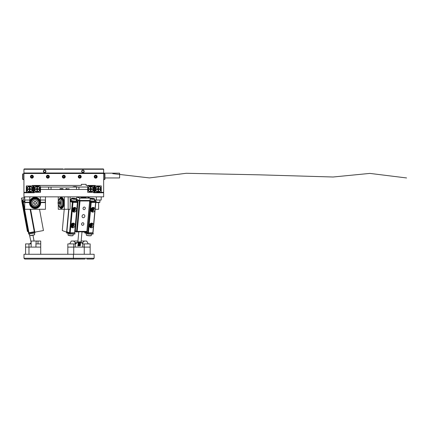 <?xml version="1.0" encoding="UTF-8"?>
<svg xmlns="http://www.w3.org/2000/svg" width="428" height="428" viewBox="0 0 428 428"><rect width="100%" height="100%" fill="white"/><g stroke="black" fill="none" stroke-linecap="round" stroke-linejoin="round"><path stroke-width="0.64" d="M97.161 176.678A1.477 1.477 0 0 0 95.679 175.202A1.477 1.477 0 0 0 94.203 176.678A1.477 1.477 0 0 0 95.679 178.155A1.477 1.477 0 0 0 97.161 176.678A1.477 1.477 0 0 1 94.823 177.882L94.353 176.026L96.107 175.261L94.513 176.101L94.823 177.882M81.213 176.678A1.477 1.477 0 0 0 79.736 175.202A1.477 1.477 0 0 0 78.26 176.678A1.477 1.477 0 0 0 79.736 178.155A1.477 1.477 0 0 0 81.213 176.678M65.27 176.678A1.477 1.477 0 0 0 63.793 175.202A1.477 1.477 0 0 0 62.317 176.678A1.477 1.477 0 0 0 63.793 178.155A1.477 1.477 0 0 0 65.27 176.678M49.327 176.678A1.477 1.477 0 0 0 47.85 175.202A1.477 1.477 0 0 0 46.368 176.678A1.477 1.477 0 0 0 47.85 178.155A1.477 1.477 0 0 0 49.327 176.678M33.384 176.678A1.477 1.477 0 0 0 31.902 175.202A1.477 1.477 0 0 0 30.425 176.678A1.477 1.477 0 0 0 31.902 178.155A1.477 1.477 0 0 0 33.384 176.678M94.406 185.447L95.203 185.447L95.203 185.923L101.265 185.923L101.265 192.3L103.656 192.3L103.656 173.49L23.931 173.49L23.931 192.3L26.322 192.3L26.322 185.923L32.384 185.923L32.384 185.447L33.181 185.447M32.384 185.447L81.331 185.447L81.331 184.329L86.114 184.329L86.114 185.447L95.203 185.447M33.261 187.678L33.261 186.084L33.577 186.084L33.577 187.678L33.261 187.678L33.261 192.145L33.577 192.145L33.577 190.551L33.261 190.551M33.577 187.678L33.577 190.551M33.261 187.582L32.699 188.138L32.699 186.405L32.223 185.923L27.119 185.923L26.643 186.405L26.643 191.824L27.119 192.3L32.223 192.3L32.699 191.824L32.699 190.086L33.261 190.647M33.577 190.647L34.138 190.086L34.138 191.824L34.615 192.3L39.718 192.3L40.195 191.824L40.195 186.405L39.718 185.923L34.615 185.923L34.138 186.405L34.138 188.138L33.577 187.582M29.671 191.664A2.552 2.552 0 0 1 27.119 189.112A2.552 2.552 0 0 1 29.671 186.565A2.552 2.552 0 0 1 32.223 189.112A2.552 2.552 0 0 1 29.671 191.664M29.671 191.985A2.868 2.868 0 0 1 26.804 189.112A2.868 2.868 0 0 1 29.671 186.244A2.868 2.868 0 0 1 32.539 189.112A2.868 2.868 0 0 1 29.671 191.985M27.301 188.828L27.301 189.401L29.382 189.401L29.382 191.482L29.96 191.482L29.96 189.401L32.041 189.401L32.041 188.828L29.96 188.828L29.96 186.747L29.382 186.747L29.382 188.828L27.301 188.828M37.166 186.565A2.552 2.552 0 0 1 39.718 189.112A2.552 2.552 0 0 1 37.166 191.664A2.552 2.552 0 0 1 34.615 189.112A2.552 2.552 0 0 1 37.166 186.565M37.166 186.244A2.868 2.868 0 0 1 40.034 189.112A2.868 2.868 0 0 1 37.166 191.985A2.868 2.868 0 0 1 34.294 189.112A2.868 2.868 0 0 1 37.166 186.244M39.531 189.401L39.531 188.828L37.45 188.828L37.45 186.747L36.878 186.747L36.878 188.828L34.796 188.828L34.796 189.401L36.878 189.401L36.878 191.482L37.45 191.482L37.45 189.401L39.531 189.401M94.326 190.551L94.326 186.084L94.647 186.084L94.647 192.145L94.326 192.145L94.326 190.551L94.647 190.551M94.326 187.678L94.647 187.678M94.647 190.647L95.203 190.086L95.203 191.824L95.679 192.3L100.783 192.3L101.265 191.824L101.265 186.405L100.783 185.923L95.679 185.923L95.203 186.405L95.203 188.138L94.647 187.582M94.326 187.582L93.769 188.138L93.769 186.405L93.288 185.923L88.189 185.923L87.708 186.405L87.708 191.824L88.189 192.3L93.288 192.3L93.769 191.824L93.769 190.086L94.326 190.647M98.231 186.565A2.552 2.552 0 0 1 100.783 189.112A2.552 2.552 0 0 1 98.231 191.664A2.552 2.552 0 0 1 95.679 189.112A2.552 2.552 0 0 1 98.231 186.565M98.231 186.244A2.868 2.868 0 0 1 101.104 189.112A2.868 2.868 0 0 1 98.231 191.985A2.868 2.868 0 0 1 95.364 189.112A2.868 2.868 0 0 1 98.231 186.244M97.948 191.482L98.52 191.482L98.52 189.401L100.601 189.401L100.601 188.828L98.52 188.828L98.52 186.747L97.948 186.747L97.948 188.828L95.867 188.828L95.867 189.401L97.948 189.401L97.948 191.482M90.741 191.664A2.552 2.552 0 0 1 88.189 189.112A2.552 2.552 0 0 1 90.741 186.565A2.552 2.552 0 0 1 93.288 189.112A2.552 2.552 0 0 1 90.741 191.664M90.741 191.985A2.868 2.868 0 0 1 87.868 189.112A2.868 2.868 0 0 1 90.741 186.244A2.868 2.868 0 0 1 93.609 189.112A2.868 2.868 0 0 1 90.741 191.985M91.025 186.747L90.452 186.747L90.452 188.828L88.371 188.828L88.371 189.401L90.452 189.401L90.452 191.482L91.025 191.482L91.025 189.401L93.106 189.401L93.106 188.828L91.025 188.828L91.025 186.747M104.93 179.23L104.609 179.546L104.609 173.805L104.93 174.126L104.93 179.23L103.656 179.546L104.609 179.546M22.657 174.126L22.973 173.805L22.657 174.126L22.657 179.23L23.931 179.546L22.973 179.546L22.973 173.805L23.931 173.805M103.656 173.805L104.609 173.805M22.657 179.23L22.973 179.546M43.383 171.334A1.273 1.273 0 0 0 44.656 172.612A1.273 1.273 0 0 0 45.935 171.334A1.273 1.273 0 0 0 44.656 170.06A1.273 1.273 0 0 0 43.383 171.334M43.661 171.334A0.995 0.995 0 0 0 44.656 172.334A0.995 0.995 0 0 0 45.657 171.334A0.995 0.995 0 0 0 44.656 170.339A0.995 0.995 0 0 0 43.661 171.334M81.652 171.334A1.273 1.273 0 0 0 82.925 172.612A1.273 1.273 0 0 0 84.204 171.334A1.273 1.273 0 0 0 82.925 170.06A1.273 1.273 0 0 0 81.652 171.334M81.93 171.334A0.995 0.995 0 0 0 82.925 172.334A0.995 0.995 0 0 0 83.92 171.334A0.995 0.995 0 0 0 82.925 170.339A0.995 0.995 0 0 0 81.93 171.334M65.452 169.263L65.73 168.942L64.591 168.942L64.591 169.263L64.906 168.942M65.73 168.942L103.335 168.942L103.656 169.263L23.931 169.263L24.252 168.942L61.851 168.942L62.135 169.263M103.656 169.263L103.656 173.49M62.675 168.942L62.996 169.263L62.996 168.942L61.851 168.942M37.423 173.49L37.423 173.008M23.931 169.263L23.931 173.49M39.141 173.008L39.141 173.49M88.446 173.49L88.446 173.008M103.656 173.008L23.931 173.008M90.164 173.008L90.164 173.49M75.884 168.942L75.751 169.263M51.836 169.263L51.702 168.942M96.391 176.63A0.706 0.706 0 0 0 95.995 176.042L95.289 176.09A0.706 0.706 0 0 0 95.369 177.315A0.706 0.706 0 0 0 96.391 176.63L96.359 176.224A0.819 0.819 0 0 0 94.946 176.315L95 177.133L95.738 177.492L96.391 176.63M96.744 177.197A1.182 1.182 0 0 0 96.204 175.614A1.182 1.182 0 0 0 94.62 176.154A1.182 1.182 0 0 0 95.16 177.738A1.182 1.182 0 0 0 96.744 177.197M95.289 175.255L96.107 175.261M95.995 176.042A0.706 0.706 0 0 0 95.289 176.09L94.946 176.315A0.819 0.819 0 0 0 95.738 177.492A0.819 0.819 0 0 0 96.359 176.224L95.626 175.86L94.946 176.315L95 177.133L95.738 177.492L96.418 177.037L95.995 176.042M94.968 177.973L94.31 177.235M94.256 177.064L94.353 176.026M79.645 175.972A0.706 0.706 0 0 0 79.084 176.406L79.175 177.106A0.706 0.706 0 0 0 80.389 176.951A0.706 0.706 0 0 0 79.645 175.972L79.239 176.026A0.819 0.819 0 0 0 79.426 177.433L80.234 177.326L80.55 176.571L79.645 175.972M80.191 175.587A1.182 1.182 0 0 0 78.645 176.224A1.182 1.182 0 0 0 79.282 177.77A1.182 1.182 0 0 0 80.828 177.128A1.182 1.182 0 0 0 80.191 175.587M80.303 175.314A1.477 1.477 0 0 0 78.297 176.341L79.239 177.882L80.994 177.459A1.477 1.477 0 0 0 80.303 175.314M80.988 177.459L79.169 178.043L78.297 176.347L78.34 177.16M79.084 176.406A0.706 0.706 0 0 0 79.175 177.106L79.426 177.433A0.819 0.819 0 0 0 80.55 176.571A0.819 0.819 0 0 0 79.239 176.026L78.923 176.785L79.426 177.433L80.234 177.326L80.55 176.571L80.052 175.924L79.239 176.026L79.084 176.406M81.074 177.304L80.378 178.011M80.213 178.08L79.169 178.043M63.702 175.972A0.706 0.706 0 0 0 63.135 176.406L63.232 177.106A0.706 0.706 0 0 0 64.446 176.951A0.706 0.706 0 0 0 63.702 175.972L63.296 176.026A0.819 0.819 0 0 0 63.478 177.433L64.291 177.326L64.607 176.571L63.702 175.972M64.248 175.587A1.182 1.182 0 0 0 62.702 176.224A1.182 1.182 0 0 0 63.339 177.77A1.182 1.182 0 0 0 64.885 177.128A1.182 1.182 0 0 0 64.248 175.587M64.361 175.314A1.477 1.477 0 0 0 62.354 176.341L63.296 177.882L65.045 177.459A1.477 1.477 0 0 0 64.361 175.314M65.045 177.459L63.226 178.043L62.354 176.347L62.397 177.16M63.135 176.406A0.706 0.706 0 0 0 63.232 177.106L63.478 177.433A0.819 0.819 0 0 0 64.607 176.571A0.819 0.819 0 0 0 63.296 176.026L62.98 176.785L63.478 177.433L64.291 177.326L64.607 176.571L64.104 175.924L63.296 176.026L63.135 176.406M65.131 177.304L64.435 178.011M64.264 178.08L63.226 178.043M47.754 175.972A0.706 0.706 0 0 0 47.192 176.406L47.283 177.106A0.706 0.706 0 0 0 48.503 176.951A0.706 0.706 0 0 0 47.754 175.972L47.348 176.026A0.819 0.819 0 0 0 47.535 177.433L48.348 177.326L48.658 176.571L47.754 175.972M48.3 175.587A1.182 1.182 0 0 0 46.754 176.224A1.182 1.182 0 0 0 47.396 177.77A1.182 1.182 0 0 0 48.942 177.128A1.182 1.182 0 0 0 48.3 175.587M49.102 177.459L47.283 178.043L46.406 176.347L47.348 177.882L49.102 177.459A1.477 1.477 0 0 0 48.412 175.314M46.454 177.16L46.406 176.341M47.192 176.406A0.706 0.706 0 0 0 47.283 177.106L47.535 177.433A0.819 0.819 0 0 0 48.658 176.571A0.819 0.819 0 0 0 47.348 176.026L47.037 176.785L47.535 177.433L48.348 177.326L48.658 176.571L48.161 175.924L47.348 176.026L47.192 176.406M49.188 177.304L48.492 178.011M48.321 178.08L47.283 178.043M31.811 175.972A0.706 0.706 0 0 0 31.249 176.406L31.34 177.106A0.706 0.706 0 0 0 32.56 176.951A0.706 0.706 0 0 0 31.811 175.972L31.405 176.026A0.819 0.819 0 0 0 31.592 177.433L32.4 177.326L32.715 176.571L31.811 175.972M32.357 175.587A1.182 1.182 0 0 0 30.811 176.224A1.182 1.182 0 0 0 31.453 177.77A1.182 1.182 0 0 0 32.993 177.128A1.182 1.182 0 0 0 32.357 175.587M32.469 175.314A1.477 1.477 0 0 0 30.463 176.341L31.405 177.882L33.159 177.459A1.477 1.477 0 0 0 32.469 175.314M33.154 177.459L31.335 178.043L30.463 176.347L30.506 177.16M31.249 176.406A0.706 0.706 0 0 0 31.34 177.106L31.592 177.433A0.819 0.819 0 0 0 32.715 176.571A0.819 0.819 0 0 0 31.405 176.026L31.094 176.785L31.592 177.433L32.4 177.326L32.715 176.571L32.218 175.924L31.405 176.026L31.249 176.406M33.24 177.304L32.544 178.011M32.378 178.08L31.335 178.043M103.656 173.169L119.599 173.169L119.599 177.952L104.93 177.952M72.712 186.908L77.195 186.908A7.961 7.961 -90 0 0 72.712 186.908L72.594 187.057M74.954 186.581L74.954 186.581A7.961 7.961 90 0 1 77.195 186.908M40.516 189.433L87.708 189.433L87.708 192.3L93.769 192.3L93.769 192.782L103.656 192.782L103.656 196.848L23.931 196.848L23.931 192.782L34.138 192.782L34.138 192.3L40.516 192.3L40.516 187.041L87.708 187.041M48.648 189.433L48.648 187.041M78.939 189.433L78.939 187.041M59.085 206.291A5.58 2.793 -90 0 0 61.306 208.484A5.58 2.793 -90 0 0 64.093 202.904A5.58 2.793 -90 0 0 61.306 197.324A5.58 2.793 -90 0 0 59.085 199.518M70.122 196.848L70.122 209.281L68.159 209.281L68.159 196.848M68.159 209.281L58.272 209.281L58.272 204.52M58.272 201.294L58.272 196.848M64.334 209.281L64.334 196.848M94.577 200.036L96.364 200.036L96.364 196.848M95.171 209.281L98.643 209.281L98.643 202.588M96.364 200.036L101.195 200.036L101.195 196.848M40.671 202.904A5.58 5.58 0 0 0 40.66 202.535A5.58 5.58 0 0 1 35.091 208.484A5.58 5.58 0 0 1 29.527 202.535M29.848 201A5.58 5.58 0 0 1 40.516 201.583A5.58 5.58 0 0 0 29.671 201.583M40.355 196.848L40.355 200.036L45.459 200.036L45.459 209.281L24.728 209.281L24.728 196.848M45.459 200.036L45.459 196.848M24.728 200.036L29.832 200.036L29.832 196.848M30.597 209.281L34.834 232.142L43.458 230.548L39.515 209.281M23.176 200.737L22.235 200.909L27.868 231.323L28.184 231.264M22.149 200.438L21.764 200.994L27.403 231.409L28.269 231.735M22.235 200.909L21.956 200.716M27.868 231.323L27.681 231.601M24.728 197.527L21.4 198.148L21.833 200.497L23.091 200.267M23.984 198.966L23.042 199.138L23.984 198.966M33.603 235.127L30.779 235.651M28.944 232.746L28.473 232.832L22.839 202.417L23.31 202.332L28.944 232.746L34.277 231.762L30.11 209.281M24.728 202.07L23.31 202.332M34.277 231.762L34.748 231.671M23.224 201.861L23.032 202.139M28.751 233.025L29.034 233.217M34.556 231.949L34.363 232.227M34.834 232.142L28.564 233.303L28.708 234.089L34.978 232.928L34.834 232.142M24.728 201.583L22.754 201.946L22.609 201.165L24.728 200.769M68.694 209.281L66.597 232.142L69.737 233.292L74.499 233.116M74.868 231.912L78.784 231.912L77.944 241.034L71.326 241.034L69.673 243.906M81.983 231.912L85.381 232.142L84.824 232.142L84.862 231.783M76.307 200.545L76.633 200.545M64.237 209.281L62.285 230.558L66.597 232.142L66.527 232.928L69.662 234.079L69.737 233.292M76.596 199.197L76.441 199.074A2.552 0.401 -174.8 0 1 74.531 199.288A2.552 0.401 -174.8 0 1 71.69 198.843A2.552 0.401 -174.8 0 1 71.358 198.608L71.364 198.581M71.305 199.197L70.122 199.197M81.325 197.576A2.552 0.401 5.2 0 0 84.166 198.02A2.552 0.401 5.2 0 0 86.076 197.806A2.552 0.401 5.2 0 0 85.744 197.576A2.552 0.401 5.2 0 0 82.904 197.131A2.552 0.401 5.2 0 0 80.994 197.34A2.552 0.401 5.2 0 0 81.325 197.576M84.049 209.64A1.316 1.118 -69.9 0 1 84.284 207.05A1.316 1.118 -69.9 0 1 84.049 209.64M82.609 225.321A1.316 1.118 -69.9 0 1 82.845 222.731A1.316 1.118 -69.9 0 1 82.609 225.321M83.305 217.756A1.594 1.359 -69.9 0 1 83.588 214.615A1.594 1.359 -69.9 0 1 83.305 217.756M76.987 199.528L76.692 199.908L77.158 200.079L77.088 200.834M76.692 199.908L76.623 200.662M74.97 231.061L75.419 231.12M77.158 200.079L77.682 199.785M90.196 198.929A2.552 0.401 -174.8 0 0 92.988 199.298A2.552 0.401 -174.8 0 0 94.663 199.074L94.508 200.802A2.552 0.401 -174.8 0 1 92.598 201.01A2.552 0.401 -174.8 0 1 89.757 200.566A2.552 0.401 -174.8 0 1 89.548 200.475L89.853 200.887L87.066 231.313L86.606 231.783L76.938 231.783L75.323 230.853L78.115 200.432L79.362 200.887L79.795 200.475M75.323 230.853L76.569 231.313L79.362 200.887M80.009 200.973L77.217 231.398L86.884 231.398L89.677 200.973L80.009 200.973L79.704 200.695M81.823 223.346A1.316 1.118 -69.9 0 1 81.598 223.956M83.257 207.666A1.316 1.118 -69.9 0 1 83.037 208.276M76.938 231.783L77.217 231.398M76.569 231.313L76.874 231.591M78.281 200.004L78.115 200.432M89.789 200.695L89.677 200.973M79.56 200.475L90.057 200.475L90.271 198.121L87.291 197.03L76.794 197.03L76.58 199.378L79.56 200.475L79.774 198.121L90.271 198.121M76.794 197.03L79.774 198.121M83.155 197.618L83.851 197.768M83.562 197.661L83.182 197.522M83.925 197.618L84.797 197.533L83.69 197.533M91.662 223.1A2.391 2.038 110.1 0 0 89.431 225.096A2.391 2.038 110.1 0 0 90.618 227.696A2.391 2.038 110.1 0 0 91.228 227.803A2.391 2.038 110.1 0 0 93.513 225.449A2.391 2.038 110.1 0 0 92.266 223.207A2.391 2.038 110.1 0 0 91.662 223.1A2.391 2.038 110.1 0 1 92.261 225.738A2.391 2.038 110.1 0 1 90.131 227.402A2.391 2.038 110.1 0 1 90.105 227.402M93.095 207.414A2.391 2.038 110.1 0 0 90.864 209.415A2.391 2.038 110.1 0 0 92.057 212.015A2.391 2.038 110.1 0 0 92.667 212.122A2.391 2.038 110.1 0 0 94.952 209.768A2.391 2.038 110.1 0 0 93.705 207.521A2.391 2.038 110.1 0 0 93.095 207.414M91.544 211.716A2.391 2.038 110.1 0 0 91.571 211.721A2.391 2.038 110.1 0 0 93.7 210.057A2.391 2.038 110.1 0 0 93.122 207.414M92.641 198.945L90.779 198.64L93.267 198.64L92.641 198.945M93.513 225.449L95.631 202.396L91.212 202.396L88.419 232.821L92.839 232.821L93.513 225.449M87.007 231.457L86.916 232.425L87.772 232.736L90.559 202.31L89.752 202.016M95.53 201.925L95.808 202.31L93.015 232.736L92.56 233.207L88.141 233.207L86.916 232.425M85.172 231.783L85.958 232.072L85.985 231.783M89.768 201.85L89.875 201.572M85.958 232.072L87.012 232.688M86.563 232.629L85.113 231.783M91.212 202.396L90.559 202.31M87.772 232.736L88.419 232.821M95.738 202.118L95.631 202.396M92.726 233.116L87.965 233.292L84.824 232.142L84.755 232.928L87.89 234.079L87.965 233.292M87.89 234.079L93.138 234.079L93.208 233.292M94.529 200.545L96.161 201.144L96.086 201.925L90.838 201.925L89.794 201.545M96.161 201.144L90.913 201.144L90.838 201.925M90.913 201.144L89.8 200.737M73.894 198.758L73.001 198.426L73.509 198.613L72.787 198.731L74.295 198.742M71.529 200.566A2.552 0.401 5.2 0 0 74.37 201.01A2.552 0.401 5.2 0 0 76.28 200.802L76.441 199.074L76.023 198.694C73.118 198.18 71.567 198.153 71.358 198.608L71.198 200.336A2.552 0.401 5.2 0 0 71.529 200.566M74.162 212.122A2.391 2.038 110.1 0 0 76.393 210.121A2.391 2.038 110.1 0 0 75.205 207.521A2.391 2.038 110.1 0 0 74.595 207.414A2.391 2.038 110.1 0 0 72.305 209.768A2.391 2.038 110.1 0 0 73.557 212.015A2.391 2.038 110.1 0 0 74.162 212.122M73.038 211.716A2.391 2.038 110.1 0 0 73.065 211.721A2.391 2.038 110.1 0 0 75.2 210.057A2.391 2.038 110.1 0 0 74.616 207.414M72.723 227.803A2.391 2.038 110.1 0 0 74.954 225.807A2.391 2.038 110.1 0 0 73.766 223.207A2.391 2.038 110.1 0 0 73.156 223.1A2.391 2.038 110.1 0 0 70.871 225.449A2.391 2.038 110.1 0 0 72.118 227.696A2.391 2.038 110.1 0 0 72.723 227.803M71.604 227.402A2.391 2.038 110.1 0 0 71.626 227.402A2.391 2.038 110.1 0 0 73.76 225.738A2.391 2.038 110.1 0 0 73.183 223.1M72.305 209.768L70.192 232.821L74.611 232.821L77.404 202.396L72.985 202.396L72.305 209.768M77.404 202.396L74.611 232.821M68.94 209.281L66.875 231.757L69.545 232.736L72.332 202.31L70.122 201.502M74.681 233.014L69.914 233.207L66.875 231.757M69.545 232.736L70.192 232.821M72.985 202.396L72.332 202.31M70.122 201.016L72.61 201.925L77.859 201.925L77.933 201.144L76.302 200.545M70.122 200.202L72.685 201.144L72.61 201.925M72.685 201.144L77.933 201.144M71.23 199.994L70.122 199.994M74.376 198.731L75.275 198.731L74.103 198.833M69.662 234.079L74.911 234.079L74.98 233.292M73.316 211.154A1.835 1.562 -69.9 0 1 73.108 211.17A1.835 1.562 -69.9 0 1 72.514 211.031M73.771 207.601A1.835 1.562 -69.9 0 1 74.312 207.88A1.835 1.562 -69.9 0 1 74.467 208.024M74.59 209.196L74.531 209.795L73.664 209.677L74.611 209.822L74.67 209.196L74.076 209.19L74.049 208.415L73.498 208.415L73.29 209.196L72.733 209.196L72.68 209.822L73.231 209.822L72.685 209.752M74.06 209.822L73.514 209.838L73.846 210.608L73.905 209.982M72.856 209.677L73.354 209.982L73.295 210.608L73.846 210.608M73.953 208.415L73.6 208.896L73.991 209.041M73.771 210.581L73.3 210.581M72.942 209.196L72.883 209.688M72.899 209.65L73.45 209.65L73.439 209.025M73.723 209.051L74.039 209.169M71.877 226.84A1.835 1.562 -69.9 0 1 71.669 226.851A1.835 1.562 -69.9 0 1 71.075 226.712M72.332 223.282A1.835 1.562 -69.9 0 1 72.878 223.56A1.835 1.562 -69.9 0 1 73.028 223.705M73.102 224.695L73.151 225.267L72.284 225.267L73.225 225.294L73.177 224.679L72.557 224.791L72.428 224.058L71.877 224.176L71.797 224.973L71.241 225.091L71.289 225.706L71.845 225.588L71.283 225.609M72.674 225.412L72.155 225.454L72.594 226.214L72.546 225.593M71.481 225.438L71.995 225.711L72.043 226.332L72.594 226.214M72.321 224.079L72.086 224.529L72.476 224.673M72.514 226.182L72.038 226.284M71.487 225.042L71.599 225.572M71.513 225.385L72.064 225.267L71.915 224.673M72.236 224.652L72.503 224.754M90.383 226.84A1.835 1.562 -69.9 0 1 90.169 226.851A1.835 1.562 -69.9 0 1 89.58 226.712M90.838 223.282A1.835 1.562 -69.9 0 1 91.378 223.56A1.835 1.562 -69.9 0 1 91.528 223.705M91.522 224.497L91.672 225.016L90.827 225.149L91.218 225.294L91.747 225.048L91.581 224.47L90.955 224.721L90.715 224.058L90.185 224.309L90.26 225.091L89.725 225.337L89.891 225.914L90.426 225.668L89.864 225.807M91.218 225.294L90.736 225.358L91.212 226.048L91.127 225.503M90.078 225.497L90.763 226.326L91.292 226.075M90.608 224.106L90.485 224.491L90.88 224.636M91.212 226.048L90.747 226.268M90.019 225.203L90.206 225.604M90.083 225.433L90.613 225.181L90.292 224.684M91.822 211.154A1.835 1.562 -69.9 0 1 91.608 211.17A1.835 1.562 -69.9 0 1 91.02 211.031M92.277 207.601A1.835 1.562 -69.9 0 1 92.817 207.88A1.835 1.562 -69.9 0 1 92.967 208.024M92.823 208.634L93.074 209.073L92.282 209.335L92.678 209.479L93.154 209.099L92.865 208.602L92.266 209.003L91.913 208.441L91.437 208.821L91.726 209.324L91.201 209.918L91.485 210.421L91.961 210.041L91.571 209.897L91.432 210.319M92.678 209.479L92.234 209.554L92.913 210.202L92.63 209.699M91.651 209.859L92.437 210.576L92.913 210.202M91.827 208.511L92.202 208.944M92.833 210.169L92.4 210.512M91.571 209.897L92.004 210.02M91.538 209.65L91.758 209.929M91.608 209.779L92.084 209.399L91.801 208.896L91.581 209.073M91.801 208.896L92.266 209.003M34.352 233.041L34.668 234.769L29.655 235.694L31.158 242.553M78.795 231.783L77.848 242.125L79.565 242.532L81.02 242.419L81.994 231.783M85.076 259.052L24.781 259.058L23.984 258.261L23.984 254.275L73.418 254.269L94.133 254.269L94.133 258.255L93.336 259.052L86.782 259.052M23.984 258.261L73.418 258.255L73.418 254.269M73.418 259.052L73.418 258.255L94.133 258.255M36.728 198.41A4.783 4.783 0 0 0 30.597 201.272A4.783 4.783 0 0 0 33.459 207.403A4.783 4.783 0 0 0 39.585 204.541A4.783 4.783 0 0 0 36.728 198.41M33.566 207.104A4.462 4.462 0 0 0 39.285 204.434A4.462 4.462 0 0 0 36.621 198.71A4.462 4.462 0 0 0 30.896 201.379A4.462 4.462 0 0 0 33.566 207.104M33.186 208.152A5.58 5.58 0 0 1 29.511 202.904M59.974 206.879A4.783 2.391 -90 0 0 60.792 207.58A4.783 2.391 -90 0 0 61.306 207.687A4.783 2.391 -90 0 0 63.681 203.423A4.783 2.391 -90 0 0 61.819 198.234A4.783 2.391 -90 0 0 61.306 198.121A4.783 2.391 -90 0 0 59.974 198.934M60.289 206.89A4.783 2.391 -90 0 0 61.097 207.58A4.783 2.391 -90 0 0 61.461 207.682M62.648 198.956A4.462 2.231 -90 0 0 62.092 198.544A4.462 2.231 -90 0 0 61.611 198.442A4.462 2.231 -90 0 0 61.562 198.442M63.189 199.956A4.462 2.231 -90 0 0 61.99 198.544A4.462 2.231 -90 0 0 61.509 198.442A4.462 2.231 -90 0 0 60.508 198.918M60.508 206.89A4.462 2.231 -90 0 0 61.033 207.264A4.462 2.231 -90 0 0 61.509 207.371A4.462 2.231 -90 0 0 63.189 205.852M62.943 204.932A3.51 1.755 -90 0 0 62.943 200.882M61.562 207.371A4.462 2.231 -90 0 0 61.611 207.371A4.462 2.231 -90 0 0 62.648 206.858M61.461 198.132A4.783 2.391 -90 0 0 60.289 198.918M35.091 199.956A2.948 2.948 0 0 0 32.143 202.904A2.948 2.948 0 0 0 35.091 205.857A2.948 2.948 0 0 0 38.044 202.904A2.948 2.948 0 0 0 35.091 199.956M35.091 206.89A3.986 3.986 0 0 1 31.105 202.904A3.986 3.986 0 0 1 35.091 198.918A3.986 3.986 0 0 1 39.076 202.904A3.986 3.986 0 0 1 35.091 206.89M36.289 202.214L35.091 201.524L33.898 202.214L33.898 203.594L35.091 204.284L36.289 203.594L36.289 202.214L36.289 203.594L35.15 204.252M36.514 202.904A1.423 1.423 0 0 0 35.091 201.486A1.423 1.423 0 0 0 33.673 202.904A1.423 1.423 0 0 0 35.091 204.327A1.423 1.423 0 0 0 36.514 202.904M33.951 203.632L35.091 204.284M36.23 202.182L35.091 201.524L33.898 202.214L33.898 203.594M59.417 199.962A2.948 1.477 -90 0 0 58.294 201.235A2.948 1.477 -90 0 0 58.294 204.573A2.948 1.477 -90 0 0 59.604 205.852A2.948 1.477 -90 0 0 60.979 202.717A2.948 1.477 -90 0 0 59.417 199.962M58.294 201.235L58.492 200.652A3.986 1.996 90 0 1 60.011 198.929A3.986 1.996 90 0 1 60.139 198.918A3.986 1.996 90 0 1 62.13 202.781A3.986 1.996 90 0 1 60.262 206.885A3.986 1.996 90 0 1 60.139 206.89A3.986 1.996 90 0 1 58.492 205.162L58.294 204.573M60.118 202.139L59.497 201.529L58.925 202.294L58.968 203.669L59.588 204.284L59.904 204.049M60.22 202.813A1.423 0.712 -90 0 0 59.92 201.749A1.423 0.712 -90 0 0 59.16 201.668A1.423 0.712 -90 0 0 58.802 202.995A1.423 0.712 -90 0 0 59.203 204.188A1.423 0.712 -90 0 0 59.92 204.065A1.423 0.712 -90 0 0 60.22 202.813M60.038 201.957L60.032 203.867M59.786 202.294L58.925 202.294M59.834 203.669L58.968 203.669M40.831 202.588L40.516 202.267L45.298 202.267L44.977 202.588L41.002 202.588M25.209 202.588L24.888 202.267L29.671 202.267L29.35 202.588L25.621 202.588M25.91 202.588L28.109 202.588M98.884 202.588L96.434 202.588M59.695 189.433L60.257 188.636L62.788 188.636M62.686 188.636L62.055 188.636M67.142 188.636L66.297 188.636M68.705 188.636L69.17 188.994L65.693 188.994L66.158 188.636M73.728 254.269L73.728 243.906L75.242 243.906L75.242 247.095L67.827 247.095L90.153 247.095L90.153 254.269M73.728 243.906L67.827 243.906L67.833 254.269M84.252 243.906L82.738 243.906L82.738 247.095L84.252 247.095L84.252 243.906L90.153 243.906L90.153 247.095L84.252 247.095L84.252 254.269M76.601 242.628L75.242 242.628L73.648 241.034M75.772 243.19L75.242 243.19M81.149 241.034L84.332 241.034L82.738 242.628L81.379 242.628M88.312 243.906L86.654 241.034L84.332 241.034M82.738 243.19L82.208 243.19M82.759 243.906L82.738 242.628M75.221 243.906L75.242 242.628M35.941 243.906L35.941 247.095L40.724 247.095L40.724 243.906L35.941 243.906L36.262 241.039L31.158 241.039L31.158 247.095L25.578 247.095L40.724 247.095L40.724 254.269M31.158 243.906L25.578 243.906L25.578 254.275M28.981 243.906L28.981 254.275M40.724 243.906L40.724 241.039L38.012 241.039L38.012 243.906M36.262 241.039L38.012 241.039M31.158 247.095L35.941 247.095M112.735 173.65L149.468 177.92L186.201 173.286L259.668 174.843L333.134 177.005L369.867 173.404L406.6 177.952M77.752 245.897L80.336 245.742M77.928 245.399L80.378 245.244M77.971 244.902L80.427 244.746M78.019 244.404L80.475 244.249M78.062 243.901L80.517 243.751M78.11 243.404L80.566 243.254M78.153 242.906L80.608 242.756M78.201 242.409L81.02 242.409M77.864 241.932L81.069 241.911M51.039 187.041L51.039 189.433M76.548 189.433L76.548 187.041M73.102 235.459L73.225 234.079L73.102 235.459C72.963 235.935 71.406 235.908 68.432 235.379L68.02 234.993A2.552 0.401 5.2 0 0 68.352 235.229A2.552 0.401 5.2 0 0 71.192 235.673A2.552 0.401 5.2 0 0 73.102 235.459M91.33 235.459L91.453 234.079L91.33 235.459C91.191 235.935 89.634 235.908 86.659 235.379L86.247 234.993A2.552 0.401 5.2 0 0 86.579 235.229A2.552 0.401 5.2 0 0 89.42 235.673A2.552 0.401 5.2 0 0 91.33 235.459M24.728 198.988L23.042 199.138M81.197 197.522A2.391 0.374 -174.8 0 1 81.143 197.436C81.614 197.057 83.086 197.105 85.557 197.581A2.311 0.364 5.2 0 0 82.395 197.158A2.311 0.364 5.2 0 0 81.529 197.576A2.311 0.364 5.2 0 0 84.669 197.993A2.311 0.364 5.2 0 0 85.536 197.576L85.905 197.87A2.391 0.374 -174.8 0 0 85.835 197.768M90.212 198.736A2.391 0.374 5.2 0 0 93.432 199.116A2.391 0.374 5.2 0 0 94.208 198.688A2.391 0.374 5.2 0 0 90.254 198.287M91.153 235.582A2.391 0.374 -174.8 0 1 89.42 235.801A2.391 0.374 -174.8 0 1 86.702 235.384M72.926 235.582A2.391 0.374 -174.8 0 1 71.192 235.801A2.391 0.374 -174.8 0 1 68.475 235.384M71.84 198.688A2.391 0.374 5.2 0 0 75.087 199.116A2.391 0.374 5.2 0 0 75.986 198.688A2.391 0.374 5.2 0 0 72.739 198.255A2.391 0.374 5.2 0 0 71.84 198.688M73.514 207.741A1.739 1.482 -69.9 0 1 73.52 211.143A1.739 1.482 -69.9 0 1 72.407 210.758M74.777 209.511A1.273 1.086 -69.9 0 1 72.567 209.511A1.273 1.086 -69.9 0 1 74.777 209.511M72.075 223.421A1.739 1.482 -69.9 0 1 72.086 226.824A1.739 1.482 -69.9 0 1 70.968 226.439M73.343 224.957A1.273 1.086 -69.9 0 1 71.128 225.428A1.273 1.086 -69.9 0 1 73.343 224.957M92.02 224.513A1.739 1.482 -69.9 0 1 89.473 226.439M91.795 224.695A1.273 1.086 -69.9 0 1 89.677 225.69A1.273 1.086 -69.9 0 1 91.795 224.695M90.581 223.421A1.739 1.482 -69.9 0 1 92.004 224.449M93.32 208.457A1.739 1.482 -69.9 0 1 90.913 210.758M93.127 208.757A1.273 1.086 -69.9 0 1 91.223 210.26A1.273 1.086 -69.9 0 1 93.127 208.757M92.02 207.741A1.739 1.482 -69.9 0 1 93.299 208.42M81.036 242.462A5.061 4.537 113.8 0 0 81.004 242.451L82.738 243.687M78.121 242.296A5.061 4.537 113.8 0 0 75.242 244.511M33.4 207.553A4.943 4.943 0 0 0 39.734 204.595A4.943 4.943 0 0 0 36.781 198.26A4.943 4.943 0 0 0 30.447 201.214A4.943 4.943 0 0 0 33.4 207.553M59.808 206.836A4.943 2.472 -90 0 0 60.771 207.735A4.943 2.472 -90 0 0 63.718 203.969A4.943 2.472 -90 0 0 61.835 198.078A4.943 2.472 -90 0 0 59.808 198.977M61.011 206.885A3.986 1.996 -90 0 0 61.14 206.89A3.986 1.996 -90 0 0 61.268 206.885A3.986 1.996 -90 0 0 63.13 202.781A3.986 1.996 -90 0 0 61.14 198.918A3.986 1.996 -90 0 0 61.011 198.929M62.344 199.732A3.793 1.899 90 0 1 62.344 206.082M95.792 202.267L99.895 202.267L99.895 200.036M63.242 188.994L59.818 188.994M26.643 188.304L26.322 187.983L26.643 188.304M26.643 189.925L26.322 190.241M68.02 234.993L68.432 235.379L68.02 234.993L68.432 235.379L68.02 234.993L68.154 233.522M72.032 198.282L75.189 198.48M75.906 198.651L76.441 199.074M86.247 234.993L86.659 235.379L86.247 234.993L86.659 235.379L86.247 234.993L86.381 233.522M22.914 199.325L23.235 201.048M29.655 235.694L29.334 233.972L29.837 235.823M94.663 199.074L92.994 198.41L90.254 198.282M73.108 211.17L75.018 209.469L74.312 207.88M73.659 209.035L74.076 209.19M71.669 226.851L72.086 226.824L73.584 224.834L72.878 223.56M72.129 224.636L72.557 224.791M90.169 226.851L90.586 226.824L92.02 224.475L91.378 223.56M90.511 224.561L90.955 224.721M91.608 211.17L92.025 211.143C93.336 210.688 93.764 209.784 93.309 208.436L92.817 207.88M34.047 241.039L32.977 235.245M29.618 243.906L31.158 242.633M75.242 243.693L77.859 242.162M61.562 197.351L60.23 198.105L59.556 199.095M59.556 206.719L61.07 208.318L61.857 208.484M60.139 206.89L61.284 206.885C62.67 206.419 63.301 204.809 63.178 202.048C62.365 199.32 61.686 198.276 61.14 198.918L60.139 198.918M40.516 202.267L40.516 200.036M45.298 202.267L45.298 200.036M24.888 202.267L24.888 200.036M29.671 202.267L29.671 200.036M95.112 200.759L95.112 200.036M99.895 202.267L99.58 202.588M63.365 189.433L62.804 188.636M69.261 189.433L69.17 188.994M65.596 189.433L65.693 188.994"/></g></svg>
